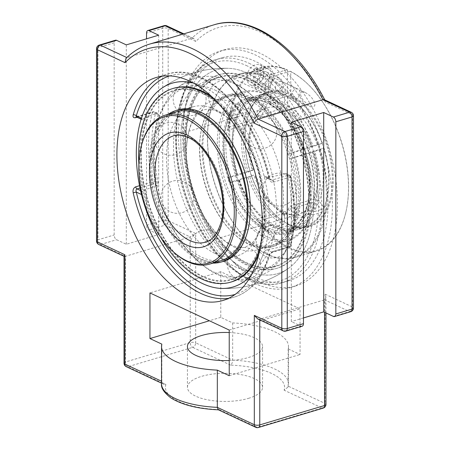 <?xml version="1.0" encoding="UTF-8"?>
<svg xmlns="http://www.w3.org/2000/svg" width="450" height="450" viewBox="0 0 450 450"><rect width="100%" height="100%" fill="white"/><g stroke="black" fill="none" stroke-linecap="round" stroke-linejoin="round"><path stroke-width="0.34" stroke-dasharray="2.25 1.69" d="M178.324 133.2A123.345 71.421 73.3 0 1 219.966 51.131A123.345 71.421 73.3 0 1 323.769 148.798A123.345 71.421 73.3 0 1 290.739 287.449A123.345 71.421 73.3 0 1 178.324 133.2M183.381 131.687A123.345 71.421 -106.7 0 0 295.802 285.936A123.345 71.421 -106.7 0 0 328.826 147.285A123.345 71.421 -106.7 0 0 225.023 49.613A123.345 71.421 -106.7 0 0 183.381 131.687M255.352 277.194A116.376 67.382 73.3 0 1 184.736 161.719A116.376 67.382 73.3 0 1 221.963 57.808A116.376 67.382 73.3 0 1 255.352 61.386A116.376 67.382 73.3 0 1 325.969 176.861A116.376 67.382 73.3 0 1 288.743 280.772A116.376 67.382 73.3 0 1 255.352 277.194M247.258 73.103A106.358 61.583 -106.7 0 0 228.527 68.327A106.358 61.583 -106.7 0 0 188.263 189.382A106.358 61.583 -106.7 0 0 288.439 268.374A106.358 61.583 -106.7 0 0 309.904 168.311A106.358 61.583 -106.7 0 0 247.258 73.103A106.358 61.583 73.3 0 1 309.999 168.75A106.358 61.583 73.3 0 1 288.428 268.38A106.358 61.583 73.3 0 1 188.263 189.371A106.358 61.583 73.3 0 1 228.527 68.327A106.358 61.583 73.3 0 1 247.258 73.103M169.644 75.881A114.069 66.049 73.3 0 1 269.179 178.003L269.623 178.02L268.723 178.403C269.533 181.237 271.086 182.498 273.381 182.177A2.301 1.333 -106.7 0 0 272.019 180.09L288.658 175.106A2.301 1.671 -64.9 0 1 289.631 175.157A2.301 1.671 -64.9 0 1 290.458 176.704A2.301 0.281 168.4 0 1 290.914 176.777A2.301 0.281 168.4 0 1 290.019 177.193A2.301 1.333 -106.7 0 0 288.658 175.106L285.441 173.599L286.537 173.706L287.814 175.466L290.458 176.704A114.069 66.049 73.3 0 1 290.458 244.496A2.301 1.671 -64.9 0 1 288.658 247.168A2.301 1.333 -106.7 0 0 289.316 247.241A2.301 1.333 -106.7 0 0 290.019 246.358A2.301 1.35 14.3 0 0 290.886 245.604A2.301 1.35 14.3 0 0 290.458 244.496L287.814 243.259L285.441 245.661L288.658 247.168L272.019 252.152L269.179 254.34A114.069 66.049 73.3 0 1 235.102 294.429M265.483 177.435L263.981 175.567L269.179 178.003L270.883 179.966L272.019 180.09L266.76 177.626L265.483 177.435L270.883 179.966L269.623 178.02C255.724 113.501 205.498 61.009 167.552 74.104A116.376 67.382 -106.7 0 0 162.006 76.236M140.006 188.044L153.697 183.943L156.915 185.451L157.989 184.354L158.136 182.503L155.498 181.271A2.301 0.281 -11.6 0 0 152.336 181.856A2.301 1.333 -106.7 0 0 153.697 183.943A2.301 1.671 115.1 0 0 155.498 181.271A114.069 66.049 73.3 0 1 155.498 113.479L158.136 114.711L157.77 113.383L156.915 113.389L153.697 111.881A2.301 1.333 -106.7 0 0 153.039 111.808A2.301 1.333 -106.7 0 0 152.336 112.691A2.301 1.35 -165.7 0 1 155.498 113.479A2.301 1.671 115.1 0 0 154.676 111.932A2.301 1.671 115.1 0 0 153.697 111.881L136.243 116.888M266.76 249.688L272.019 252.152A2.301 1.333 -106.7 0 0 272.683 252.225A2.301 1.333 -106.7 0 0 273.381 251.342C271.08 252.309 269.528 253.958 268.723 256.275A2.301 1.406 16.5 0 0 269.589 255.532A2.301 1.406 16.5 0 0 269.179 254.34L263.981 251.904L266.76 249.688A103.022 38.587 0 0 0 285.441 245.661M141.547 192.409L142.318 191.391L140.558 190.564M136.215 116.876A2.301 1.333 -106.7 0 1 136.401 116.792L136.401 116.792A2.301 1.333 -106.7 0 1 137.064 116.865L142.318 119.323L141.176 119.199M287.814 243.259A110.076 63.737 -106.7 0 0 287.814 175.466M285.441 173.599A103.022 38.587 180 0 1 266.76 177.626M263.981 175.567A106.358 61.583 -106.7 0 0 193.472 83.059A106.358 61.583 73.3 0 1 202.742 86.434A106.358 61.583 73.3 0 1 263.722 174.549A106.358 61.583 73.3 0 1 251.061 275.338A106.358 61.583 -106.7 0 0 263.981 251.904M156.915 185.451A103.022 38.587 0 0 0 142.318 191.391M158.136 114.711A110.076 63.737 -106.7 0 0 158.136 182.503M142.318 119.323A103.022 38.587 180 0 1 156.915 113.389M257.726 318.954L259.768 319.219L324.517 299.829L324.517 312.261M323.207 408.105A3.887 2.25 73.3 0 1 322.093 407.987A3.887 2.812 115.1 0 0 325.125 403.476L325.125 294.176L325.98 297.338L324.517 299.829L349.594 311.574A3.887 2.812 115.1 0 0 352.631 307.063A3.887 1.457 180 0 1 353.481 307.974M324.422 99.714L324.962 100.237L324.968 101.936A146.379 84.758 -106.7 0 0 195.851 41.445L168.193 28.485A3.887 1.457 0 0 0 162.731 28.254A3.887 2.25 73.3 0 1 164.042 25.672M149.513 44.128A150.266 87.008 -106.7 0 0 127.069 57.679L191.824 38.284L193.629 38.441L195.851 41.445M158.676 35.184L158.676 234.562L148.967 230.018A3.887 2.25 73.3 0 1 146.542 225.276L146.542 38.824M166.804 25.875A3.887 2.812 -64.9 0 1 168.193 28.485L168.193 220.657A3.887 2.812 -64.9 0 1 165.156 225.169A3.887 2.25 73.3 0 1 162.731 220.427A3.887 1.457 180 0 1 168.193 220.657L195.694 233.539L190.232 236.914L125.483 256.309L125.483 362.002A3.887 2.25 -106.7 0 0 127.907 366.744A3.887 2.812 -64.9 0 1 126.259 366.66M325.98 404.387A3.887 1.457 180 0 0 325.125 403.476L288.152 386.151L288.034 387.045L284.108 390.195A59.586 22.32 0 0 0 230.642 365.147C231.834 364.174 232.509 362.509 232.672 360.157A63.473 23.777 180 0 1 288.473 383.76A63.473 23.777 180 0 1 288.152 386.151L288.152 348.919A63.473 23.777 0 0 0 288.473 346.528A63.473 23.777 0 0 0 232.672 322.926L220.77 317.351L220.77 271.716L300.049 308.852L300.049 354.493L288.152 348.919M161.528 383.76A63.473 23.777 180 0 1 161.848 381.369L163.693 384.193L165.893 384.536A59.586 22.32 0 0 0 219.358 409.584L218.261 409.759M124.02 256.095L124.222 256.41L125.483 256.309L100.406 244.564A3.887 2.812 -64.9 0 1 98.758 244.479M291.324 122.198L291.324 321.57L301.033 326.121A3.887 2.25 -106.7 0 0 302.147 326.239M115.476 40.219A3.887 2.25 -106.7 0 0 114.165 42.801L114.165 234.973A3.887 2.25 -106.7 0 0 116.595 239.715L126.298 244.26L158.676 234.562M126.799 57.549L125.989 58.331M232.672 322.926L232.672 360.157L195.694 342.838A3.887 2.812 -64.9 0 1 192.662 347.349A3.887 2.25 73.3 0 1 190.232 342.608A3.887 1.457 180 0 1 195.694 342.838L195.694 233.539M161.528 381.223L161.848 381.369L161.848 344.137M126.298 244.26L126.298 44.882M248.462 398.357A37.564 14.074 0 0 0 262.564 387.366A37.564 14.074 0 0 0 225 373.292A37.564 14.074 0 0 0 187.436 387.366A37.564 14.074 0 0 0 208.721 400.05A37.564 14.074 0 0 0 248.462 398.357M303.457 317.936L291.324 321.57M229.23 332.544A37.564 14.074 180 0 1 262.564 346.528A37.564 14.074 180 0 1 248.462 357.519A37.564 14.074 180 0 1 229.23 360.512M229.23 330.064L300.049 308.852M229.23 375.705L300.049 354.493M220.77 271.716L149.951 292.922M220.77 317.351L209.379 320.766M234.979 247.455A77.721 45.006 73.3 0 1 208.001 222.66A77.721 45.006 73.3 0 1 186.458 150.733A77.721 45.006 73.3 0 1 212.681 100.935A77.721 45.006 73.3 0 1 234.979 103.326A77.721 45.006 73.3 0 1 282.139 180.45A77.721 45.006 73.3 0 1 257.276 249.846A77.721 45.006 73.3 0 1 234.979 247.455M215.021 253.434A77.721 45.006 -106.7 0 0 237.319 255.825A77.721 45.006 -106.7 0 0 263.543 206.027A77.721 45.006 -106.7 0 0 241.999 134.1A77.721 45.006 -106.7 0 0 215.021 109.305A77.721 45.006 -106.7 0 0 192.724 106.914A77.721 45.006 -106.7 0 0 167.861 176.31A77.721 45.006 -106.7 0 0 215.021 253.434M141.249 146.346A77.721 45.006 -106.7 0 0 172.648 251.179M304.774 213.289L304.605 212.451L305.083 212.057A67.314 38.976 -106.7 0 0 305.083 153.849L304.774 153.883A68.608 39.724 73.3 0 1 304.774 213.289L305.409 214.132A69.789 40.41 73.3 0 1 303.795 217.536L303.154 216.692A68.608 39.724 73.3 0 1 268.504 230.158L268.504 231.255A69.789 40.41 73.3 0 1 265.269 229.736L265.269 228.645A68.608 39.724 73.3 0 1 230.619 182.706L229.978 182.953A69.789 40.41 73.3 0 1 228.364 178.037L228.999 177.789A68.608 39.724 73.3 0 1 228.999 118.384L228.364 117.534A69.789 40.41 73.3 0 1 229.978 114.131L230.619 114.981A68.608 39.724 73.3 0 1 265.269 101.509L265.269 100.418A69.789 40.41 73.3 0 1 268.504 101.931L268.504 103.028A68.608 39.724 73.3 0 1 303.154 148.961L303.795 148.714A69.789 40.41 73.3 0 1 305.409 153.636L304.774 153.883M309.004 152.235A76.427 44.252 -106.7 0 0 281.554 105.272A76.427 44.252 -106.7 0 0 221.428 122.957A76.427 44.252 -106.7 0 0 252.484 226.643A76.427 44.252 -106.7 0 0 312.429 208.361A76.427 44.252 -106.7 0 0 309.004 152.235M268.504 230.158L269.516 228.656A67.314 38.976 -106.7 0 0 287.213 230.012A67.314 38.976 -106.7 0 0 303.463 215.46L303.007 215.809L303.154 216.692M230.619 182.706L232.329 182.132A67.314 38.976 -106.7 0 0 266.282 227.138L265.269 228.645M228.999 118.384L230.715 119.008A67.314 38.976 -106.7 0 0 230.715 177.216L228.999 177.789M265.269 101.509L265.759 102.392L266.282 102.409A67.314 38.976 -106.7 0 0 248.586 101.047A67.314 38.976 -106.7 0 0 232.329 115.605L230.619 114.981M303.154 148.961L303.463 148.933A67.314 38.976 -106.7 0 0 269.516 103.927L268.937 103.883L268.504 103.028M311.276 146.526L312.986 145.952A69.953 40.5 -106.7 0 0 277.611 99.051L276.598 100.558A68.653 39.752 73.3 0 1 311.276 146.526L303.463 148.933M312.891 210.898L314.606 211.523A69.953 40.5 -106.7 0 0 314.606 150.874L312.891 151.447A68.653 39.752 73.3 0 1 312.891 210.898L312.165 209.936L305.083 212.057M238.686 180.292L238.995 180.264A69.953 40.5 -106.7 0 0 262.564 218.537A69.953 40.5 -106.7 0 0 274.376 227.16L273.364 226.266A68.653 39.752 73.3 0 1 261.804 217.811A68.653 39.752 73.3 0 1 238.686 180.292L232.329 182.132M237.066 115.926L237.381 114.694A69.953 40.5 -106.7 0 0 234.309 124.183A69.953 40.5 -106.7 0 0 237.381 175.343L237.066 175.376A68.653 39.752 73.3 0 1 234.067 125.207A68.653 39.752 73.3 0 1 237.066 115.926L237.797 116.888L230.715 119.008M276.598 227.779L277.611 228.679A69.953 40.5 -106.7 0 0 296.061 230.119A69.953 40.5 -106.7 0 0 312.986 214.926L311.276 214.301A68.653 39.752 73.3 0 1 276.598 227.779L276.598 226.536L269.516 228.656M273.364 99.039L274.376 97.538A69.953 40.5 -106.7 0 0 255.921 96.097A69.953 40.5 -106.7 0 0 238.995 111.291L238.686 112.522A68.653 39.752 73.3 0 1 273.364 99.039L273.364 100.288L266.282 102.409M268.504 101.931L260.409 117.591L284.692 110.317L287.724 105.806L287.724 97.222L286.718 96.323L277.611 99.051M269.516 103.927L276.598 101.801L276.598 100.558M312.986 145.952L322.402 143.196L312.261 146.869L287.977 154.142L303.795 148.714M286.718 96.323A69.953 40.5 73.3 0 1 298.524 104.951A69.953 40.5 73.3 0 1 322.093 143.224M305.409 153.636L289.598 159.058L313.881 151.785L324.022 148.112L314.606 150.874M305.083 153.849L312.891 151.447M314.606 211.523L323.713 208.794L324.022 207.562L319.016 200.931L313.881 199.052L289.598 206.325L305.409 214.132M323.713 148.146A69.953 40.5 73.3 0 1 326.779 199.305A69.953 40.5 73.3 0 1 323.713 208.794M229.978 182.953L229.607 182.379L253.89 175.106A55.524 32.147 -106.7 0 0 281.458 211.652L283.202 211.792L284.49 214.352L284.49 222.93L283.477 224.438A69.953 40.5 73.3 0 1 248.102 177.536L253.89 175.106M238.995 180.264L248.102 177.536M266.282 227.138L273.364 225.017L273.364 226.266M273.364 225.017A67.314 38.976 73.3 0 1 239.411 180.011M228.364 117.534L227.987 130.196L252.27 122.923A55.524 32.147 -106.7 0 0 252.27 170.184L253.198 170.094L248.197 172.041L237.381 175.343M237.381 114.694L246.482 111.966L248.197 112.59L253.198 119.228L253.71 121.725L252.27 122.923M230.715 177.216L237.066 175.376M237.797 175.089A67.314 38.976 73.3 0 1 237.797 116.888M268.504 231.255L260.409 220.444L284.692 213.171A55.524 32.147 -106.7 0 0 299.002 214.178A55.524 32.147 -106.7 0 0 312.261 202.455L317.402 204.334L322.402 210.966L322.093 212.197L312.986 214.926M277.611 228.679L286.718 225.951L287.724 224.449L287.724 215.865L286.228 213.21L284.692 213.171M303.463 215.46L310.545 213.334L311.276 214.301M310.545 213.334A67.314 38.976 73.3 0 1 294.294 227.891A67.314 38.976 73.3 0 1 276.598 226.536M229.978 114.131L229.607 126.793L253.89 119.52L255.246 118.485L254.818 115.824L249.812 109.187L248.102 108.562L238.995 111.291M232.329 115.605L239.411 113.484L238.686 112.522M274.376 97.538L283.477 94.809L284.49 95.709L284.49 104.288L281.458 108.804L257.175 116.078L265.269 100.418M248.102 108.562A69.953 40.5 73.3 0 1 265.028 93.369A69.953 40.5 73.3 0 1 283.477 94.809M276.598 101.801A67.314 38.976 73.3 0 1 310.545 146.812M312.165 151.729A67.314 38.976 73.3 0 1 312.165 209.936M239.411 113.484A67.314 38.976 73.3 0 1 255.667 98.927A67.314 38.976 73.3 0 1 273.364 100.288M303.795 217.536L287.977 209.722L312.261 202.455M228.364 178.037L227.987 177.458A55.524 32.147 -106.7 0 0 229.607 182.379M265.269 229.736L257.175 218.925A55.524 32.147 -106.7 0 0 260.409 220.444M287.977 209.722A55.524 32.147 -106.7 0 0 289.598 206.325M289.598 159.058A55.524 32.147 -106.7 0 0 287.977 154.142M260.409 117.591A55.524 32.147 -106.7 0 0 258.789 116.781A55.524 32.147 -106.7 0 0 257.175 116.078M229.607 126.793A55.524 32.147 -106.7 0 0 227.987 130.196M227.987 177.458L252.27 170.184M322.402 143.196A68.653 39.752 -106.7 0 0 299.284 105.677A68.653 39.752 -106.7 0 0 287.724 97.222M324.022 207.562A68.653 39.752 -106.7 0 0 327.021 198.281A68.653 39.752 -106.7 0 0 324.022 148.112M248.197 112.59A68.653 39.752 -106.7 0 0 248.197 172.041M246.482 172.614A69.953 40.5 73.3 0 1 246.482 111.966M287.724 224.449A68.653 39.752 -106.7 0 0 322.402 210.966M322.093 212.197A69.953 40.5 73.3 0 1 305.168 227.391A69.953 40.5 73.3 0 1 286.718 225.951M257.175 218.925L281.458 211.652M249.812 176.963A68.653 39.752 -106.7 0 0 284.49 222.93M284.49 95.709A68.653 39.752 -106.7 0 0 249.812 109.187M283.477 224.438L274.376 227.16M265.877 94.073A77.721 45.006 73.3 0 1 280.789 104.552A77.721 45.006 73.3 0 1 308.706 152.308A77.721 45.006 73.3 0 1 312.188 209.385A77.721 45.006 73.3 0 1 288.174 240.593A77.721 45.006 73.3 0 1 222.761 179.049A77.721 45.006 73.3 0 1 243.574 91.682A77.721 45.006 73.3 0 1 265.877 94.073M247.258 80.432A98.449 57.004 73.3 0 1 306.996 178.121A98.449 57.004 73.3 0 1 275.507 266.023A98.449 57.004 73.3 0 1 192.651 188.066A98.449 57.004 73.3 0 1 219.015 77.406A98.449 57.004 73.3 0 1 247.258 80.432M284.316 211.388A1.873 1.463 -59.6 0 1 284.642 211.348A1.873 1.463 -59.6 0 1 285.891 212.743A1.873 1.463 -59.6 0 1 284.698 214.712A1.873 1.463 -59.6 0 1 282.926 214.273A1.873 1.463 -59.6 0 1 284.316 211.388M202.742 93.763A98.449 57.004 73.3 0 1 262.479 191.453A98.449 57.004 73.3 0 1 230.985 279.354A98.449 57.004 73.3 0 1 148.134 201.403A98.449 57.004 73.3 0 1 174.493 90.737A98.449 57.004 73.3 0 1 202.742 93.763M215.021 90.09A98.449 57.004 73.3 0 1 274.759 187.774A98.449 57.004 73.3 0 1 243.264 275.676A98.449 57.004 73.3 0 1 215.021 272.649A98.449 57.004 73.3 0 1 180.849 241.245A98.449 57.004 73.3 0 1 153.562 150.137A98.449 57.004 73.3 0 1 186.773 87.058A98.449 57.004 73.3 0 1 215.021 90.09M234.979 84.111A98.449 57.004 -106.7 0 0 206.736 81.079A98.449 57.004 -106.7 0 0 175.241 168.986A98.449 57.004 -106.7 0 0 234.979 266.67A98.449 57.004 -106.7 0 0 263.227 269.702A98.449 57.004 -106.7 0 0 296.438 206.623A98.449 57.004 -106.7 0 0 269.151 115.515A98.449 57.004 -106.7 0 0 234.979 84.111M290.762 71.679L290.256 71.229A95.856 55.502 73.3 0 1 307.035 83.362A95.856 55.502 73.3 0 1 345.763 212.659A95.856 55.502 73.3 0 1 316.142 251.151A95.856 55.502 73.3 0 1 235.468 175.247A95.856 55.502 73.3 0 1 261.135 67.494A95.856 55.502 73.3 0 1 287.021 69.716L287.528 70.166A95.209 55.131 -106.7 0 0 229.894 124.082A95.209 55.131 -106.7 0 0 277.718 240.446A95.209 55.131 -106.7 0 0 345.881 212.147A95.209 55.131 -106.7 0 0 307.418 83.722A95.209 55.131 -106.7 0 0 290.762 71.679L290.762 94.511A70.599 40.877 73.3 0 1 332.561 190.879A70.599 40.877 73.3 0 1 275.597 215.111A70.599 40.877 73.3 0 1 247.072 119.886A70.599 40.877 73.3 0 1 287.528 92.998L287.021 93.746A69.953 40.5 -106.7 0 0 268.571 92.312A69.953 40.5 -106.7 0 0 246.954 120.397A69.953 40.5 -106.7 0 0 275.214 214.751A69.953 40.5 -106.7 0 0 308.706 226.328A69.953 40.5 -106.7 0 0 331.267 165.127A69.953 40.5 -106.7 0 0 290.256 95.265L290.762 94.511M290.256 71.229L269.01 77.597L268.504 78.345L268.504 101.177L269.01 101.627L290.256 95.265M268.504 78.345A95.209 55.131 73.3 0 1 325.491 208.209A95.209 55.131 73.3 0 1 248.614 241.279A95.209 55.131 73.3 0 1 210.15 112.854A95.209 55.131 73.3 0 1 265.269 76.832L265.776 76.078A95.856 55.502 -106.7 0 0 239.889 73.856A95.856 55.502 -106.7 0 0 210.268 112.343A95.856 55.502 -106.7 0 0 248.996 241.639A95.856 55.502 -106.7 0 0 294.896 257.512A95.856 55.502 -106.7 0 0 325.744 173.177A95.856 55.502 -106.7 0 0 269.01 77.597M265.776 76.078L287.021 69.716M257.541 71.241L240.812 73.581L234.658 76.224L233.331 78.677L239.085 77.67L260.218 67.77L269.364 67.703L257.541 71.241A12.628 9.146 -64.9 0 0 258.097 90.281A12.628 9.146 -64.9 0 0 271.547 83.115A12.628 9.146 -64.9 0 0 269.364 67.697M275.451 87.677A5.355 3.876 115.1 0 0 277.363 91.271A5.355 3.876 115.1 0 0 283.146 88.071A5.355 3.876 115.1 0 0 281.903 81.574A5.355 3.876 115.1 0 0 277.633 82.659A5.355 3.876 115.1 0 0 275.451 87.677M269.01 101.627A69.953 40.5 73.3 0 1 280.817 110.256A69.953 40.5 73.3 0 1 309.077 204.609A69.953 40.5 73.3 0 1 287.46 232.695A69.953 40.5 73.3 0 1 228.594 177.306A69.953 40.5 73.3 0 1 247.32 98.674A69.953 40.5 73.3 0 1 265.776 100.114L265.269 99.664A70.599 40.877 -106.7 0 0 222.93 140.22A70.599 40.877 -106.7 0 0 258.548 226.209A70.599 40.877 -106.7 0 0 308.959 205.121A70.599 40.877 -106.7 0 0 280.434 109.89A70.599 40.877 -106.7 0 0 268.504 101.177M265.269 99.664L265.269 76.832M287.528 70.166L287.528 92.998M287.021 93.746L265.776 100.114M270.529 86.664A7.515 5.439 -64.9 0 1 273.594 79.627A7.515 5.439 -64.9 0 1 279.585 78.103A7.515 5.439 -64.9 0 1 281.323 87.216A7.515 5.439 -64.9 0 1 273.212 91.71A7.515 5.439 -64.9 0 1 270.529 86.664M301.427 91.665L304.92 92.357C309.234 94.641 312.306 97.723 314.123 101.61C315.832 105.812 314.527 107.499 310.213 106.661L303.919 101.014C300.724 97.335 299.891 94.219 301.427 91.665M257.586 80.601A7.515 5.439 -64.9 0 1 260.651 73.564A7.515 5.439 -64.9 0 1 266.642 72.039A7.515 5.439 -64.9 0 1 268.38 81.152A7.515 5.439 -64.9 0 1 260.269 85.646A7.515 5.439 -64.9 0 1 257.586 80.601M179.646 110.829A77.721 45.006 -106.7 0 0 157.084 136.749A77.721 45.006 -106.7 0 0 169.121 222.998A77.721 45.006 -106.7 0 0 224.241 259.74A77.721 45.006 -106.7 0 0 245.053 172.373A77.721 45.006 -106.7 0 0 179.646 110.829L176.333 111.825A77.721 45.006 -106.7 0 0 153.771 137.745A77.721 45.006 -106.7 0 0 165.808 223.993A77.721 45.006 -106.7 0 0 220.928 260.73L237.319 255.825M168.362 114.21A79.037 45.765 -106.7 0 0 153.011 136.924A79.037 45.765 -106.7 0 0 162.073 218.391A79.037 45.765 -106.7 0 0 212.963 263.121M145.564 123.188A99.067 57.358 -106.7 0 0 210.87 279.911A99.067 57.358 -106.7 0 0 251.786 152.044A99.067 57.358 -106.7 0 0 145.564 123.188M173.751 88.256A101.042 58.506 -106.7 0 0 144.428 121.95A101.042 58.506 -106.7 0 0 160.076 234.073A101.042 58.506 -106.7 0 0 231.733 281.835M258.806 254.289A101.042 58.506 -106.7 0 0 211.517 96.384M138.876 164.379A101.042 58.506 -106.7 0 0 160.751 237.42M260.066 248.333A101.042 58.506 -106.7 0 0 215.843 100.671M178.284 109.862A79.037 45.765 -106.7 0 0 155.34 136.226A79.037 45.765 -106.7 0 0 167.586 223.931A79.037 45.765 -106.7 0 0 223.639 261.298M251.37 98.415A77.721 45.006 73.3 0 1 298.53 175.539A77.721 45.006 73.3 0 1 273.668 244.935A77.721 45.006 73.3 0 1 208.26 183.392A77.721 45.006 73.3 0 1 229.072 96.024A77.721 45.006 73.3 0 1 251.37 98.415M251.37 97.2A79.037 45.765 73.3 0 1 299.329 175.624A79.037 45.765 73.3 0 1 274.044 246.195A79.037 45.765 73.3 0 1 207.529 183.611A79.037 45.765 73.3 0 1 228.696 94.764A79.037 45.765 73.3 0 1 251.37 97.2M248.057 99.411A77.721 45.006 73.3 0 1 295.217 176.529A77.721 45.006 73.3 0 1 270.354 245.931A77.721 45.006 73.3 0 1 204.947 184.388A77.721 45.006 73.3 0 1 225.759 97.02A77.721 45.006 73.3 0 1 248.057 99.411M247.258 79.858A99.067 57.358 73.3 0 1 300.836 242.741A99.067 57.358 73.3 0 1 193.68 192.538A99.067 57.358 73.3 0 1 247.258 79.858M247.258 78.03A101.042 58.506 73.3 0 1 308.565 178.29A101.042 58.506 73.3 0 1 276.249 268.504A101.042 58.506 73.3 0 1 191.216 188.499A101.042 58.506 73.3 0 1 218.267 74.919A101.042 58.506 73.3 0 1 247.258 78.03M248.287 77.721A101.042 58.506 73.3 0 1 309.594 177.981A101.042 58.506 73.3 0 1 277.273 268.194A101.042 58.506 73.3 0 1 192.24 188.19A101.042 58.506 73.3 0 1 219.296 74.616A101.042 58.506 73.3 0 1 248.287 77.721M249.041 97.897A79.037 45.765 73.3 0 1 297 176.321A79.037 45.765 73.3 0 1 271.716 246.898A79.037 45.765 73.3 0 1 205.2 184.309A79.037 45.765 73.3 0 1 226.361 95.462A79.037 45.765 73.3 0 1 249.041 97.897M263.661 78.525L258.598 83.503L253.541 81.551L253.541 74.616L258.598 69.638L263.661 71.589L263.661 78.525L260.421 77.006L260.421 70.071L255.364 68.119L250.307 73.103L250.307 80.038L255.364 81.99L260.421 77.006M255.364 81.99L258.598 83.503M250.307 80.038L253.541 81.551M250.307 73.103L253.541 74.616M255.364 68.119L258.598 69.638M260.421 70.071L263.661 71.589M299.436 95.4A5.361 3.881 -64.9 0 1 293.541 98.854A5.361 3.881 -64.9 0 1 292.298 92.357A5.361 3.881 -64.9 0 1 298.086 89.151A5.361 3.881 -64.9 0 1 299.436 95.4M267.081 80.241A5.361 3.881 -64.9 0 1 261.18 83.694A5.361 3.881 -64.9 0 1 259.942 77.198A5.361 3.881 -64.9 0 1 265.725 73.991A5.361 3.881 -64.9 0 1 267.081 80.241M270.9 81.72A11.008 7.976 -64.9 0 1 258.784 88.813A11.008 7.976 -64.9 0 1 256.236 75.459A11.008 7.976 -64.9 0 1 268.127 68.873A11.008 7.976 -64.9 0 1 270.9 81.72M262.811 77.929A11.008 7.976 115.1 0 0 260.038 65.081A11.008 7.976 115.1 0 0 248.147 71.674A11.008 7.976 115.1 0 0 250.695 85.028A11.008 7.976 115.1 0 0 262.811 77.929M247.258 65.947A114.069 66.049 -106.7 0 0 185.563 195.694A114.069 66.049 -106.7 0 0 308.953 253.496A114.069 66.049 -106.7 0 0 247.258 65.947M249.058 63.27A116.376 67.382 73.3 0 1 319.674 178.746A116.376 67.382 73.3 0 1 282.448 282.656A116.376 67.382 73.3 0 1 184.506 190.507A116.376 67.382 73.3 0 1 215.668 59.693A116.376 67.382 73.3 0 1 249.058 63.27M286.537 173.706L289.631 175.157A2.301 2.301 0 0 1 290.914 176.777C295.988 202.022 295.982 224.966 290.886 245.604A2.301 2.301 0 0 1 289.316 247.241L272.683 252.225C271.192 252.917 270.157 254.019 269.589 255.532C262.8 277.746 251.049 291.589 234.332 297.067A116.376 67.382 -106.7 0 0 268.723 256.275M273.381 251.342L290.019 246.358A116.376 67.382 -106.7 0 0 290.019 177.193L273.381 182.177M228.527 298.333A116.376 67.382 -106.7 0 0 234.332 297.067L222.981 300.471M137.059 117.27L152.336 112.691A116.376 67.382 -106.7 0 0 152.336 181.856L139.528 185.692M268.723 178.403A116.376 67.382 -106.7 0 0 167.552 74.104L156.201 77.501M99.287 45.062A3.887 2.25 -106.7 0 0 97.976 47.649A3.887 1.457 0 0 0 96.519 48.786M96.519 240.958A3.887 1.457 180 0 1 97.976 239.822A3.887 2.25 -106.7 0 0 100.406 244.564L116.595 239.715M283.196 330.885A3.887 2.812 115.1 0 0 284.844 330.969A3.887 2.25 -106.7 0 0 285.958 331.088M259.768 319.911L259.768 319.219L284.844 330.969L301.033 326.121M124.02 363.139A3.887 1.457 180 0 1 125.483 362.002L190.232 342.608L190.232 236.914L165.156 225.169L148.967 230.018M255.69 427.298A3.887 2.812 115.1 0 0 257.338 427.382A3.887 2.25 -106.7 0 0 258.457 427.5M350.713 311.692A3.887 2.25 73.3 0 1 349.594 311.574L333.405 316.423M353.481 115.802A3.887 1.457 0 0 0 352.631 114.891A3.887 2.812 115.1 0 0 351.242 112.281M325.125 294.176L352.631 307.063L352.631 114.891L324.968 101.936M182.936 34.121L191.824 38.284A150.266 87.008 73.3 0 1 214.262 24.739M146.542 225.276L162.731 220.427L162.731 28.254L146.542 33.103M219.358 409.584L257.338 427.382L322.093 407.987L284.108 390.195M230.642 365.147L192.662 347.349L127.907 366.744L165.893 384.536M114.165 42.801L97.976 47.649L97.976 239.822L114.165 234.973M312.261 146.869A55.524 32.147 -106.7 0 0 284.692 110.317M287.724 105.806A59.411 34.397 73.3 0 1 317.402 145.142M319.016 150.058A59.411 34.397 73.3 0 1 319.016 200.931M313.881 199.052A55.524 32.147 -106.7 0 0 313.881 151.785M253.198 170.094A59.411 34.397 73.3 0 1 253.198 119.228M317.402 204.334A59.411 34.397 73.3 0 1 287.724 215.865M281.458 108.804A55.524 32.147 -106.7 0 0 267.142 107.797L173.661 135.799A55.524 32.147 73.3 0 1 189.591 137.503A55.524 32.147 73.3 0 1 223.279 192.6A55.524 32.147 73.3 0 1 205.521 242.173L299.002 214.178C295.172 215.353 290.914 215.027 286.234 213.204M255.251 118.491C258.469 112.725 262.434 109.164 267.142 107.797A55.524 32.147 -106.7 0 0 253.89 119.52M284.49 214.352A59.411 34.397 73.3 0 1 254.818 175.016M254.818 115.824A59.411 34.397 73.3 0 1 284.49 104.288M225.023 49.613L219.966 51.131M295.802 285.936L290.739 287.449M288.743 280.772L282.448 282.656C252.776 292.269 214.689 263.486 193.691 217.401C162.506 153.928 173.098 70.161 215.668 59.693L221.963 57.808M157.776 113.377L154.676 111.932A2.301 2.301 0 0 0 153.039 111.808L136.108 116.843M228.527 68.327A110.109 110.109 0 0 0 161.561 88.386A110.109 110.109 0 0 1 228.527 68.327M288.433 268.38A110.109 110.109 0 0 1 221.473 288.433A110.109 110.109 0 0 0 288.439 268.374M325.98 312.941L325.98 297.338M324.782 99.883L324.962 100.237M193.629 38.441L183.831 33.851M288.473 346.528L288.473 383.76L288.034 387.045M163.693 384.193L161.528 383.181M262.564 387.366L262.564 346.528M187.436 387.366L187.436 346.528M208.001 222.66C216.101 234.073 224.094 241.571 231.981 245.154C237.836 247.646 242.381 248.254 245.616 246.982L250.239 244.536C253.581 242.173 256.624 237.561 259.369 230.698C261.917 223.914 263.306 215.691 263.543 206.027M186.458 150.733C186.694 141.069 188.083 132.846 190.631 126.062L195.773 116.336C199.069 112.388 201.943 110.205 204.384 109.778C207.709 108.816 211.343 109.046 215.286 110.475L224.758 115.639C230.676 119.908 236.419 126.062 241.999 134.1M176.333 111.825L192.724 106.914M304.605 212.451C311.057 196.099 311.04 176.608 304.554 153.984M294.294 227.891L287.213 230.012C293.698 228.043 298.963 223.307 303.007 215.809M255.667 98.927L248.586 101.047C253.918 99.467 259.639 99.911 265.759 102.392M302.934 149.062C294.75 127.108 283.421 112.044 268.937 103.883M261.804 217.811L262.564 218.537M234.067 125.207L234.309 124.183M255.921 96.097L265.028 93.369M299.284 105.677L298.524 104.951M327.021 198.281L326.779 199.305M253.856 169.791C248.597 151.026 248.546 135 253.716 121.725M296.061 230.119L305.168 227.391M255.476 174.707C262.367 192.825 271.609 205.183 283.202 211.787M257.276 249.846L288.174 240.593M212.681 100.935L243.574 91.682M281.554 105.272L280.789 104.552M312.429 208.361L312.188 209.385M230.985 279.354L243.264 275.676M174.493 90.737L186.773 87.058M282.926 214.273A1.974 1.974 0 0 0 286.627 213.322A1.974 1.974 0 0 0 284.642 211.348M263.227 269.702L275.507 266.023M206.736 81.079L219.015 77.406M180.849 241.245C191.453 256.809 203.844 268.048 218.019 274.95L233.73 279.855L254.773 278.589L269.961 270.877L282.583 257.293L292.742 234.203L296.438 206.623M269.151 115.515C257.985 99.107 244.868 87.547 229.804 80.837C218.284 75.892 206.758 75.004 195.232 78.171C183.696 81.788 174.426 88.881 167.422 99.456C158.49 113.355 153.872 130.247 153.562 150.137M187.279 138.819A16.453 16.453 0 0 0 162.602 124.571A16.453 16.453 0 0 0 162.602 153.067A16.453 16.453 0 0 0 187.279 138.819M222.638 246.313A16.453 16.453 0 0 0 197.961 232.065A16.453 16.453 0 0 0 197.961 260.561A16.453 16.453 0 0 0 222.638 246.313M289.091 241.532A16.453 16.453 0 0 0 264.414 227.289A16.453 16.453 0 0 0 264.414 255.78A16.453 16.453 0 0 0 289.091 241.532M276.812 132.379A16.453 16.453 0 0 0 252.135 118.131A16.453 16.453 0 0 0 252.135 146.627A16.453 16.453 0 0 0 276.812 132.379M241.453 96.705A16.453 16.453 0 0 0 216.776 82.462A16.453 16.453 0 0 0 216.776 110.953A16.453 16.453 0 0 0 241.453 96.705M295.622 189.579A16.453 16.453 0 0 0 270.945 175.331A16.453 16.453 0 0 0 270.945 203.822A16.453 16.453 0 0 0 295.622 189.579M260.263 263.942A16.453 16.453 0 0 0 235.586 249.694A16.453 16.453 0 0 0 235.586 278.19A16.453 16.453 0 0 0 260.263 263.942M193.815 196.898A16.453 16.453 0 0 0 169.138 182.649A16.453 16.453 0 0 0 169.138 211.146A16.453 16.453 0 0 0 193.815 196.898M206.094 99.248A16.453 16.453 0 0 0 181.417 85.005A16.453 16.453 0 0 0 181.417 113.496A16.453 16.453 0 0 0 206.094 99.248M307.418 83.722L307.035 83.362M345.881 212.147L345.763 212.659M261.135 67.494L260.213 67.77M240.812 73.581L239.889 73.856M316.142 251.151L294.896 257.512M248.614 241.279L248.996 241.639M210.15 112.854L210.268 112.343M275.214 214.751L275.597 215.111M246.954 120.397L247.072 119.886M280.817 110.256L280.434 109.89M309.077 204.609L308.959 205.121M277.363 91.271L310.213 106.661M281.903 81.574L304.92 92.357M233.331 78.677L258.097 90.281M260.269 85.646L273.212 91.71M266.642 72.039L279.585 78.103M268.571 92.312L247.32 98.674M308.706 226.328L287.46 232.695M224.241 259.74L220.928 260.73M270.354 245.931L273.668 244.935M225.759 97.02L229.072 96.024M276.249 268.504L277.273 268.194M218.267 74.919L219.296 74.616M271.716 246.898L274.044 246.195M226.361 95.462L228.696 94.764M261.18 83.694L293.541 98.854M265.725 73.991L298.086 89.151M250.695 85.028L258.784 88.813M260.038 65.081L268.127 68.873"/><path stroke-width="0.67" d="M136.215 116.876A2.301 1.333 -106.7 0 0 135.697 117.675C133.521 118.046 132.677 117.118 133.166 114.896A2.301 1.406 -163.5 0 1 136.305 115.751A114.069 66.049 73.3 0 1 169.644 75.881M136.401 116.792L136.108 116.843L136.305 115.751L141.502 118.187L141.643 119.419M235.102 294.429A114.069 66.049 73.3 0 1 136.305 192.088L133.166 192.769C132.677 189.838 133.521 187.858 135.697 186.834A2.301 1.333 -106.7 0 0 137.064 188.927L140.006 188.044M141.547 192.409L141.502 194.524L136.305 192.088C135.748 190.502 136.001 189.444 137.064 188.927L140.558 190.564M141.502 194.524A106.358 61.583 -106.7 0 0 221.473 288.433A106.358 61.583 73.3 0 1 143.747 202.703A106.358 61.583 73.3 0 1 161.567 88.38A106.358 61.583 73.3 0 1 193.472 83.059A106.358 61.583 -106.7 0 0 161.561 88.386A106.358 61.583 -106.7 0 0 141.502 118.187M221.473 288.433A106.358 61.583 -106.7 0 0 251.061 275.338A106.358 61.583 73.3 0 1 221.473 288.433M189.591 296.887A116.376 67.382 73.3 0 1 118.974 181.412A116.376 67.382 73.3 0 1 156.201 77.501A116.376 67.382 73.3 0 1 257.366 181.8A116.376 67.382 73.3 0 1 222.981 300.471A116.376 67.382 73.3 0 1 189.591 296.887M285.958 331.088L302.147 326.239A3.887 2.25 -106.7 0 0 303.457 323.657L303.457 131.484A3.887 2.25 -106.7 0 0 301.033 126.742L284.844 131.591L258.176 119.098C256.213 119.903 254.874 121.252 254.149 123.142L281.807 136.102A3.887 1.457 0 0 0 287.269 136.333A3.887 2.25 -106.7 0 0 284.844 131.591A3.887 2.812 115.1 0 0 281.807 136.102L281.807 328.275L254.306 315.388L257.726 318.954L283.196 330.885A3.887 3.887 0 0 0 285.958 331.088A3.887 2.25 -106.7 0 0 287.269 328.5A3.887 1.457 180 0 1 281.807 328.275A3.887 2.812 115.1 0 0 283.196 330.885M301.033 126.742L291.324 122.198L323.702 112.5L333.405 117.045L349.594 112.196L322.931 99.709A150.266 87.008 73.3 0 0 214.262 24.739L149.513 44.128A150.266 87.008 -106.7 0 1 258.176 119.098L322.931 99.709L324.422 99.714L351.242 112.281A3.887 2.812 115.1 0 0 349.594 112.196A3.887 2.25 73.3 0 1 352.024 116.938A3.887 1.457 0 0 0 353.481 115.802A3.887 3.887 0 0 0 351.242 112.281M333.405 117.045A3.887 2.25 73.3 0 1 335.835 121.787L335.835 313.959A3.887 2.25 73.3 0 1 334.524 316.541A3.887 2.25 73.3 0 1 333.405 316.423L323.702 311.878L323.702 112.5M146.542 38.824L146.542 33.103A3.887 2.25 73.3 0 1 147.853 30.521A3.887 2.25 73.3 0 1 148.967 30.639L158.676 35.184L126.298 44.882L116.595 40.337A3.887 2.25 -106.7 0 0 115.476 40.219L99.287 45.062A3.887 3.887 0 0 0 96.519 48.786A3.887 1.457 0 0 0 97.369 49.697A3.887 2.812 -64.9 0 1 100.406 45.186A3.887 2.25 -106.7 0 0 99.287 45.062M255.69 427.298A3.887 3.887 0 0 0 258.457 427.5A3.887 2.25 -106.7 0 0 259.768 424.912A3.887 1.457 180 0 1 254.306 424.688A3.887 2.812 115.1 0 0 255.69 427.298L218.261 409.759L217.328 407.363A63.473 23.777 180 0 1 161.528 383.76L161.528 346.528A63.473 23.777 0 0 0 217.328 370.131L229.23 375.705L229.23 330.064L149.951 292.922L149.951 338.563L161.848 344.137A63.473 23.777 0 0 0 161.528 346.528M161.528 381.223L124.875 364.05L124.875 254.751L124.02 256.095L124.02 363.139A3.887 3.887 0 0 0 126.259 366.66A3.887 2.812 -64.9 0 1 124.875 364.05A3.887 1.457 180 0 1 124.02 363.139M149.513 44.128C140.777 46.772 132.936 51.502 125.989 58.331L125.032 62.657A146.379 84.758 73.3 0 1 254.149 123.142M217.328 370.131L217.328 407.363L254.306 424.688L254.306 315.388M323.702 311.878L303.457 317.936M229.23 360.512A37.564 14.074 180 0 1 187.436 346.528A37.564 14.074 180 0 1 201.538 335.537A37.564 14.074 180 0 1 229.23 332.544M209.379 320.766L149.951 338.563M171.883 250.453L172.648 251.179A77.721 45.006 -106.7 0 0 209.863 264.049A77.721 45.006 -106.7 0 0 234.726 194.648A77.721 45.006 -106.7 0 0 187.566 117.529A77.721 45.006 -106.7 0 0 165.268 115.138A77.721 45.006 -106.7 0 0 141.249 146.346L141.007 147.369A76.427 44.252 73.3 0 1 186.553 119.031A76.427 44.252 73.3 0 1 233.702 223.003A76.427 44.252 73.3 0 1 171.883 250.453A76.427 44.252 73.3 0 1 141.007 147.369M209.863 264.049L220.928 260.73A77.721 45.006 -106.7 0 0 241.74 173.368A77.721 45.006 -106.7 0 0 176.333 111.825L165.268 115.138M212.963 263.121A79.037 45.765 -106.7 0 0 221.304 261.996A79.037 45.765 -106.7 0 0 242.471 173.149A79.037 45.765 -106.7 0 0 175.956 110.559A79.037 45.765 -106.7 0 0 168.362 114.21M160.751 237.42A101.042 58.506 -106.7 0 0 230.704 282.144L231.733 281.835A101.042 58.506 -106.7 0 0 258.806 254.289M211.517 96.384A101.042 58.506 -106.7 0 0 173.751 88.256L172.727 88.56A101.042 58.506 -106.7 0 0 143.398 122.259A101.042 58.506 -106.7 0 0 138.876 164.379M230.704 282.144A101.042 58.506 -106.7 0 0 260.066 248.333M215.843 100.671A101.042 58.506 -106.7 0 0 172.727 88.56M221.304 261.996L223.639 261.298A79.037 45.765 -106.7 0 0 244.8 172.451A79.037 45.765 -106.7 0 0 178.284 109.862L175.956 110.559M133.166 192.769A116.376 67.382 -106.7 0 0 228.527 298.333M139.528 185.692L135.697 186.834M135.697 117.675L137.059 117.27M162.006 76.236A116.376 67.382 -106.7 0 0 133.166 114.896M98.758 244.479A3.887 2.812 -64.9 0 1 97.369 241.869A3.887 1.457 180 0 1 96.519 240.958A3.887 3.887 0 0 0 98.758 244.479L124.02 256.314M325.98 404.387A3.887 1.457 180 0 1 324.517 405.523A3.887 2.25 73.3 0 1 323.207 408.105A3.887 3.887 0 0 0 325.98 404.387L325.98 312.941M324.517 312.261L324.517 405.523L259.768 424.912L259.768 319.911M353.481 307.974A3.887 1.457 180 0 1 352.024 309.111A3.887 2.25 73.3 0 1 350.713 311.692A3.887 3.887 0 0 0 353.481 307.974L353.481 115.802M164.042 25.672A3.887 2.25 73.3 0 1 165.156 25.791A3.887 2.812 -64.9 0 1 166.804 25.875A3.887 3.887 0 0 0 164.042 25.672L147.853 30.521M148.967 30.639L165.156 25.791L182.936 34.121M335.835 121.787L352.024 116.938L352.024 309.111L335.835 313.959M124.875 254.751L97.369 241.869L97.369 49.697L125.032 62.657M303.457 323.657L287.269 328.5L287.269 136.333L303.457 131.484M126.799 57.549L100.406 45.186L116.595 40.337M205.521 242.173A55.524 32.147 73.3 0 1 158.794 198.208A55.524 32.147 73.3 0 1 173.661 135.799C177.913 134.488 182.672 135.028 187.942 137.419C211.196 146.453 230.473 197.775 220.151 224.989C216.821 234.574 211.944 240.306 205.521 242.173M186.553 134.809A59.411 34.397 -106.7 0 0 154.423 202.382A59.411 34.397 -106.7 0 0 218.683 232.487A59.411 34.397 -106.7 0 0 186.553 134.809M136.243 116.888L141.176 119.199M214.262 24.739C251.049 13.016 297.315 45.742 324.962 100.237M183.831 33.851L166.804 25.875M334.524 316.541L350.713 311.692M323.207 408.105L258.457 427.5M161.528 383.181L126.259 366.66M218.599 409.843C198.034 408.898 182.143 404.938 170.933 397.957C164.019 392.631 160.881 387.9 161.528 383.76M96.519 240.958L96.519 48.786"/></g></svg>
